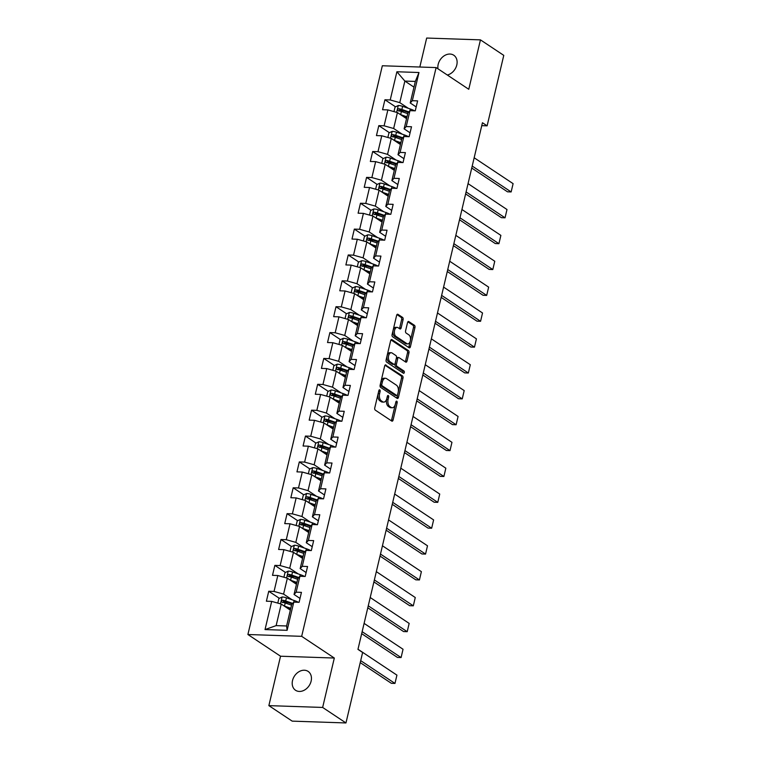 <?xml version="1.0" encoding="UTF-8"?>
<svg xmlns="http://www.w3.org/2000/svg" width="761" height="761" viewBox="0 0 761 761"><rect width="100%" height="100%" fill="white"/><g stroke="black" fill="none" stroke-linecap="round" stroke-linejoin="round"><path stroke-width="1.14" d="M379.758 389.879A1.218 0.694 91.9 0 0 379.53 389.794A1.218 0.694 91.9 0 0 378.854 390.593L374.764 407.877A1.741 0.989 91.9 0 0 375.297 410.122L391.772 421.071A1.741 0.989 91.9 0 0 392.105 421.185A1.741 0.989 91.9 0 0 393.076 420.053L397.166 402.759A1.218 0.694 91.9 0 0 396.795 401.199A1.218 0.694 91.9 0 0 396.567 401.123A1.218 0.694 91.9 0 0 395.882 401.913L395.349 404.148A5.565 3.177 91.9 0 1 392.238 407.763A5.565 3.177 91.9 0 1 391.192 407.411L389.822 406.498A5.565 3.177 91.9 0 1 388.12 399.344L388.652 397.099A1.218 0.694 91.9 0 0 388.272 395.539A1.218 0.694 91.9 0 0 388.053 395.463A1.218 0.694 91.9 0 0 387.368 396.253L386.835 398.488A5.565 3.177 91.9 0 1 383.715 402.103A5.565 3.177 91.9 0 1 382.678 401.751L381.299 400.838A5.565 3.177 91.9 0 1 379.606 393.675L380.129 391.439A1.218 0.694 91.9 0 0 379.758 389.879M447.325 75.025A11.339 8.78 -56.4 0 0 456.79 64.97A11.339 8.78 -56.4 0 0 453.756 55.22A11.339 8.78 -56.4 0 0 438.184 64.343A11.339 8.78 -56.4 0 0 437.984 68.823M292.528 680.524A11.339 8.78 -56.4 0 0 295.553 690.275A11.339 8.78 -56.4 0 0 311.125 681.152A11.339 8.78 -56.4 0 0 308.1 671.392A11.339 8.78 -56.4 0 0 292.528 680.524M403.092 319.649A1.741 0.989 91.9 0 0 402.559 317.404L397.936 314.331A1.741 0.989 91.9 0 0 397.613 314.226A1.741 0.989 91.9 0 0 396.633 315.349L392.096 334.555A1.741 0.989 91.9 0 0 392.628 336.79L409.114 347.748A1.741 0.989 91.9 0 0 409.437 347.863A1.741 0.989 91.9 0 0 410.407 346.731L414.954 327.525A1.741 0.989 91.9 0 0 414.422 325.289L408.828 321.58A1.741 0.989 91.9 0 0 408.505 321.465A1.741 0.989 91.9 0 0 407.535 322.597L405.584 330.816A1.741 0.989 91.9 0 0 406.117 333.052L408.895 334.897A4.652 2.654 91.9 0 1 410.445 340.119A4.652 2.654 91.9 0 1 407.706 343.896A4.652 2.654 91.9 0 1 406.831 343.601L395.977 336.391A4.652 2.654 91.9 0 1 394.417 331.159A4.652 2.654 91.9 0 1 397.166 327.382A4.652 2.654 91.9 0 1 398.041 327.677L399.848 328.885A1.741 0.989 91.9 0 0 400.172 328.99A1.741 0.989 91.9 0 0 401.152 327.867L403.092 319.649L401.637 319.591A1.741 0.989 91.9 0 0 401.104 317.356L396.966 314.607M468.766 89.284L480.448 39.867L503.772 55.372L487.116 125.841L482.445 122.74L357.955 649.38L362.626 652.481L345.96 722.95L322.645 707.445L334.317 658.037L301.67 636.329L436.12 67.577L468.766 89.284M385.97 364.957A1.741 0.989 91.9 0 0 385.646 364.842A1.741 0.989 91.9 0 0 384.666 365.974L380.129 385.18A1.741 0.989 91.9 0 0 380.662 387.416L397.147 398.374A1.741 0.989 91.9 0 0 397.47 398.479A1.741 0.989 91.9 0 0 398.441 397.347L402.988 378.141A1.741 0.989 91.9 0 0 402.455 375.905L385.313 364.928M386.112 359.867L390.65 340.662A1.741 0.989 91.9 0 1 391.63 339.53A1.741 0.989 91.9 0 1 391.953 339.644L408.438 350.602A1.741 0.989 91.9 0 1 408.971 352.838L407.021 361.056A1.741 0.989 91.9 0 1 406.051 362.188A1.741 0.989 91.9 0 1 405.727 362.074L399.04 357.632A1.741 0.989 91.9 0 0 398.716 357.518A1.741 0.989 91.9 0 0 397.737 358.65L396.452 364.1A1.741 0.989 91.9 0 0 396.976 366.336L403.939 370.968A1.218 0.694 91.9 0 1 404.348 372.329A1.218 0.694 91.9 0 1 403.625 373.318A1.218 0.694 91.9 0 1 403.397 373.242L386.645 362.103A1.741 0.989 91.9 0 1 386.112 359.867M301.67 636.329L247.896 634.512L382.336 65.76L436.12 67.577M395.53 106.825L384.923 99.777L382.564 109.727L387.872 109.907L384.105 125.822L378.807 125.641L376.448 135.591L381.756 135.772L377.998 151.686L372.69 151.515L370.341 161.456L375.639 161.636L371.882 177.56L366.574 177.38L364.224 187.33L369.532 187.51L365.765 203.425L360.457 203.244L358.108 213.194L363.416 213.375L359.649 229.289L354.341 229.109L351.991 239.059L357.299 239.239L353.532 255.163L348.234 254.983L345.875 264.933L351.182 265.104L347.416 281.028L342.117 280.847L339.767 290.797L345.066 290.978L341.309 306.892L336.001 306.712L333.651 316.662L338.949 316.842L335.192 332.766L329.884 332.586L327.534 342.536L332.842 342.707L329.075 358.631L323.767 358.45L321.418 368.4L326.726 368.581L322.959 384.495L317.66 384.315L315.301 394.265L320.609 394.445L316.842 410.36L311.544 410.189L309.185 420.139L314.493 420.31L310.735 436.234L305.427 436.053L303.078 446.003L308.376 446.184L304.619 462.098L299.311 461.917L296.961 471.868L302.269 472.048L298.502 487.963L293.194 487.791L290.845 497.732L296.153 497.913L292.386 513.837L287.078 513.656L284.728 523.606L290.036 523.787L286.269 539.701L280.971 539.52L278.612 549.471L283.92 549.651L280.153 565.566L274.854 565.385L272.505 575.335L277.803 575.516L274.046 591.44L268.738 591.259L266.388 601.209L271.687 601.39L265.028 629.575L287.116 630.317L286.602 625.97L291.701 604.415L293.784 602.132L299.092 602.312L301.442 592.362L296.134 592.182L294.05 594.465L297.817 578.55L299.901 576.267L305.199 576.448L307.558 566.498L302.25 566.317L300.167 568.6L303.934 552.686L306.017 550.393L311.316 550.574L313.665 540.624L308.367 540.453L306.283 542.736L310.041 526.812L312.124 524.529L317.432 524.71L319.782 514.759L314.483 514.579L312.4 516.862L316.157 500.947L318.241 498.664L323.549 498.845L325.898 488.895L320.59 488.714L318.517 490.997L322.274 475.083L324.357 472.79L329.665 472.971L332.015 463.021L326.707 462.85L324.624 465.133L328.391 449.209L330.474 446.926L335.772 447.107L338.131 437.156L332.823 436.976L330.74 439.259L334.507 423.344L336.59 421.061L341.889 421.242L344.248 411.292L338.94 411.111L336.857 413.394L340.624 397.48L342.697 395.197L348.005 395.368L350.355 385.427L345.056 385.247L342.973 387.53L346.731 371.606L348.814 369.323L354.122 369.504L356.471 359.553L351.163 359.373L349.09 361.656L352.847 345.741L354.93 343.458L360.238 343.639L362.588 333.689L357.28 333.508L355.197 335.791L358.964 319.877L361.047 317.594L366.355 317.765L368.705 307.825L363.397 307.644L361.313 309.927L365.08 294.003L367.163 291.72L372.462 291.901L374.821 281.95L369.513 281.77L367.43 284.062L371.197 268.138L373.28 265.855L378.578 266.036L380.928 256.086L375.63 255.905L373.546 258.188L377.304 242.274L379.387 239.991L384.695 240.172L387.045 230.222L381.746 230.041L379.663 232.324L383.42 216.4L385.504 214.117L390.812 214.298L393.161 204.348L387.853 204.167L385.779 206.459L389.537 190.535L391.62 188.252L396.928 188.433L399.278 178.483L393.97 178.302L391.886 180.585L395.653 164.671L397.737 162.388L403.035 162.569L405.394 152.619L400.086 152.438L398.003 154.721L401.77 138.806L403.853 136.514L409.152 136.695L411.511 126.745L406.203 126.573L404.12 128.856L407.886 112.932L409.96 110.649L415.268 110.83L417.618 100.88L412.319 100.699L410.236 102.982L415.325 81.427L404.862 81.075L399.772 102.63L408.315 108.309M384.923 99.777L390.222 99.957L396.89 71.762L418.978 72.514L412.319 100.699M409.96 110.649L406.203 126.573M403.853 136.514L400.086 152.438M397.737 162.388L393.97 178.302M391.62 188.252L387.853 204.167M385.504 214.117L381.746 230.041M379.387 239.991L375.63 255.905M373.28 265.855L369.513 281.77M367.163 291.72L363.397 307.644M361.047 317.594L357.28 333.508M354.93 343.458L351.163 359.373M348.814 369.323L345.056 385.247M342.697 395.197L338.94 411.111M336.59 421.061L332.823 436.976M330.474 446.926L326.707 462.85M324.357 472.79L320.59 488.714M318.241 498.664L314.483 514.579M312.124 524.529L308.367 540.453M306.017 550.393L302.25 566.317M299.901 576.267L296.134 592.182M293.784 602.132L287.116 630.317M402.198 134.174L393.656 128.495L397.413 112.58L406.536 118.64M410.074 132.814L404.12 128.856M397.413 112.58L387.872 109.907M393.656 128.495L384.105 125.822M396.081 160.048L387.539 154.369L391.306 138.445L400.419 144.504M403.958 158.678L398.003 154.721M391.306 138.445L381.756 135.772M387.539 154.369L377.998 151.686M389.965 185.912L381.423 180.233L385.19 164.319L394.303 170.378M397.841 184.543L391.886 180.585M385.19 164.319L375.639 161.636M381.423 180.233L371.882 177.56M383.848 211.777L375.306 206.098L379.073 190.183L388.186 196.243M391.725 210.416L385.779 206.459M379.073 190.183L369.532 187.51M375.306 206.098L365.765 203.425M377.732 237.651L369.199 231.972L372.957 216.048L382.07 222.107M385.618 236.281L379.663 232.324M372.957 216.048L363.416 213.375M369.199 231.972L359.649 229.289M371.625 263.515L363.083 257.836L366.84 241.922L375.963 247.981M379.501 262.145L373.546 258.188M366.84 241.922L357.299 239.239M363.083 257.836L353.532 255.163M365.508 289.38L356.966 283.701L360.733 267.786L369.846 273.846M373.385 288.019L367.43 284.062M360.733 267.786L351.182 265.104M356.966 283.701L347.416 281.028M359.392 315.244L350.85 309.575L354.616 293.651L363.729 299.71M367.268 313.884L361.313 309.927M354.616 293.651L345.066 290.978M350.85 309.575L341.309 306.892M353.275 341.118L344.733 335.439L348.5 319.525L357.613 325.584M361.152 339.748L355.197 335.791M348.5 319.525L338.949 316.842M344.733 335.439L335.192 332.766M347.159 366.983L338.626 361.304L342.383 345.389L351.496 351.449M355.045 365.622L349.09 361.656M342.383 345.389L332.842 342.707M338.626 361.304L329.075 358.631M341.052 392.847L332.509 387.178L336.267 371.254L345.389 377.313M348.928 391.487L342.973 387.53M336.267 371.254L326.726 368.581M332.509 387.178L322.959 384.495M334.935 418.721L326.393 413.042L330.15 397.118L339.273 403.178M342.811 417.351L336.857 413.394M330.15 397.118L320.609 394.445M326.393 413.042L316.842 410.36M328.819 444.586L320.276 438.907L324.043 422.992L333.156 429.052M336.695 443.216L330.74 439.259M324.043 422.992L314.493 420.31M320.276 438.907L310.735 436.234M322.702 470.45L314.16 464.781L317.927 448.857L327.04 454.916M330.578 469.09L324.624 465.133M317.927 448.857L308.376 446.184M314.16 464.781L304.619 462.098M316.586 496.324L308.043 490.645L311.81 474.721L320.923 480.781M324.462 494.954L318.517 490.997M311.81 474.721L302.269 472.048M308.043 490.645L298.502 487.963M310.469 522.189L301.936 516.51L305.694 500.595L314.807 506.655M318.355 520.819L312.4 516.862M305.694 500.595L296.153 497.913M301.936 516.51L292.386 513.837M304.362 548.053L295.82 542.374L299.577 526.46L308.7 532.519M312.238 546.693L306.283 542.736M299.577 526.46L290.036 523.787M295.82 542.374L286.269 539.701M298.245 573.927L289.703 568.248L293.47 552.324L302.583 558.384M306.122 572.557L300.167 568.6M293.47 552.324L283.92 549.651M289.703 568.248L280.153 565.566M292.129 599.792L283.587 594.113L287.354 578.198L296.467 584.258M300.005 598.422L294.05 594.465M287.354 578.198L277.803 575.516M283.587 594.113L274.046 591.44M265.028 629.575L276.138 625.618L281.237 604.063L290.35 610.122M281.237 604.063L271.687 601.39M334.317 658.037L280.543 656.22L268.861 705.628L322.645 707.445M268.861 705.628L292.186 721.133L345.96 722.95M480.448 39.867L426.674 38.05L419.825 67.025M280.543 656.22L247.896 634.512M481.761 125.66L487.116 125.841M276.138 625.618L286.602 625.97M413.984 87.135L404.862 81.075L396.89 71.762M416.191 106.94L410.236 102.982M418.978 72.514L415.325 81.427M399.772 102.63L390.222 99.957M287.572 603.777L283.549 601.104M279.344 598.308L268.738 591.259M293.679 577.903L289.665 575.24M285.461 572.443L274.854 565.385M299.796 552.039L295.782 549.366M291.577 546.569L280.971 539.52M305.912 526.174L301.898 523.501M297.694 520.705L287.078 513.656M312.029 500.3L308.015 497.637M303.801 494.84L293.194 487.791M318.146 474.436L314.122 471.763M309.917 468.976L299.311 461.917M324.253 448.571L320.238 445.898M316.034 443.102L305.427 436.053M330.369 422.697L326.355 420.034M322.15 417.237L311.544 410.189M336.486 396.833L332.471 394.16M328.267 391.373L317.66 384.315M342.602 370.968L338.588 368.295M334.383 365.499L323.767 358.45M348.719 345.104L344.695 342.431M340.49 339.634L329.884 332.586M354.835 319.23L350.811 316.566M346.607 313.77L336.001 306.712M360.942 293.365L356.928 290.692M352.724 287.896L342.117 280.847M367.059 267.501L363.045 264.828M358.84 262.031L348.234 254.983M373.175 241.627L369.161 238.964M364.957 236.167L354.341 229.109M379.292 215.763L375.278 213.09M371.064 210.293L360.457 203.244M385.408 189.898L381.385 187.225M377.18 184.428L366.574 177.38M391.515 164.024L387.501 161.361M383.297 158.564L372.69 151.515M397.632 138.16L393.618 135.487M389.413 132.699L378.807 125.641M403.749 112.295L399.734 109.622M378.721 391.125A1.218 0.694 91.9 0 1 378.674 391.392L378.15 393.627A5.565 3.177 91.9 0 0 379.853 400.79L381.299 400.838M383.715 402.103L382.269 402.046A5.565 3.177 91.9 0 1 381.223 401.703L379.853 400.79M392.238 407.763L390.783 407.715A5.565 3.177 91.9 0 1 389.737 407.363L388.367 406.45A5.565 3.177 91.9 0 1 386.664 399.287L387.197 397.052A1.218 0.694 91.9 0 0 387.235 396.785M391.297 420.757A1.741 0.989 91.9 0 0 391.62 420.005L395.71 402.712A1.218 0.694 91.9 0 0 395.758 402.455M396.662 398.051A1.741 0.989 91.9 0 0 396.995 397.299L401.532 378.093A1.741 0.989 91.9 0 0 400.999 375.858L384.999 365.223M381.832 384.238A1.218 0.694 91.9 0 0 382.203 385.808L396.671 395.425A1.218 0.694 91.9 0 0 396.9 395.501A1.218 0.694 91.9 0 0 397.584 394.712L398.146 392.353A5.565 3.177 91.9 0 0 396.443 385.19L386.55 378.617A5.565 3.177 91.9 0 0 385.513 378.265A5.565 3.177 91.9 0 0 382.393 381.879L381.832 384.238L380.376 384.191A1.218 0.694 91.9 0 0 380.757 385.751L382.203 385.808M395.682 395.387A1.218 0.694 91.9 0 1 395.454 395.454A1.218 0.694 91.9 0 1 395.225 395.368L380.757 385.751M385.513 378.265L384.058 378.217A5.565 3.177 91.9 0 0 380.938 381.832L382.393 381.879M380.376 384.191L380.938 381.832M390.983 339.91L406.983 350.555L408.438 350.602M405.242 361.751A1.741 0.989 91.9 0 0 405.575 361.009L407.515 352.79A1.741 0.989 91.9 0 0 406.983 350.555M397.584 357.584A1.741 0.989 91.9 0 0 397.261 357.47A1.741 0.989 91.9 0 0 396.281 358.602L394.997 364.053A1.741 0.989 91.9 0 0 395.53 366.288L402.483 370.911L403.939 370.968M402.75 372.804A1.218 0.694 91.9 0 0 402.483 370.911M392.105 353.018A4.652 2.654 91.9 0 0 391.23 352.724A4.652 2.654 91.9 0 0 388.481 356.5A4.652 2.654 91.9 0 0 390.041 361.732L393.865 364.272A1.741 0.989 91.9 0 0 394.188 364.376A1.741 0.989 91.9 0 0 395.168 363.254L396.452 357.794A1.741 0.989 91.9 0 0 395.929 355.558L392.105 353.018M391.23 352.724L389.775 352.676A4.652 2.654 91.9 0 0 387.035 356.452A4.652 2.654 91.9 0 0 388.586 361.675L390.041 361.732M394.188 364.376L392.743 364.329A1.741 0.989 91.9 0 1 392.41 364.224L388.586 361.675M399.363 328.562A1.741 0.989 91.9 0 0 399.696 327.81L401.637 319.591M397.166 327.382L395.71 327.335A4.652 2.654 91.9 0 0 392.971 331.111A4.652 2.654 91.9 0 0 394.531 336.343L395.977 336.391M407.706 343.896L406.25 343.848A4.652 2.654 91.9 0 1 405.375 343.553L394.531 336.343M408.628 347.435A1.741 0.989 91.9 0 0 408.952 346.683L413.499 327.477A1.741 0.989 91.9 0 0 412.966 325.242L407.858 321.846M284.167 606.013A4.69 1.284 13.3 0 1 284.471 606.108L290.788 608.296M286.364 607.468L290.626 608.943M360.229 662.622L391.335 683.302L394.969 683.426L360.695 660.643M277.794 603.092L278.868 598.536L282.169 596.976A4.69 1.284 13.3 0 1 286.431 597.823L294.146 600.486A13.546 3.691 13.3 0 1 298.407 602.284M357.984 649.247L396.928 675.131L394.969 683.426L396.928 675.131M292.652 603.378L285.689 600.971A4.69 1.284 -166.7 0 0 282.635 600.239C281.199 600.762 281.047 601.428 282.16 602.227A4.69 1.284 13.3 0 1 285.223 602.959L291.53 605.147M282.712 602.588L283.977 601.133A2.388 0.656 13.3 0 1 284.776 601.361L292.157 603.911M290.283 580.139A4.69 1.284 13.3 0 1 290.588 580.243L296.895 582.431M292.481 581.604L296.742 583.078M361.675 633.656L397.451 657.437L401.085 657.561L362.141 631.678M283.91 577.228L284.985 572.662L288.286 571.102A4.69 1.284 13.3 0 1 292.547 571.958L300.253 574.622A13.546 3.691 13.3 0 1 304.524 576.419M364.1 623.383L403.045 649.266L401.085 657.561L403.045 649.266M298.759 577.513L291.805 575.107A4.69 1.284 -166.7 0 0 288.742 574.374C287.316 574.888 287.163 575.554 288.276 576.362A4.69 1.284 13.3 0 1 291.33 577.095L297.646 579.273M288.819 576.724L290.084 575.259A2.388 0.656 13.3 0 1 290.892 575.497L298.274 578.046M296.39 554.274A4.69 1.284 13.3 0 1 296.704 554.379L303.011 556.557M298.597 555.739L302.859 557.214M367.791 607.792L403.568 631.563L407.202 631.687L368.257 605.804M290.027 551.364L291.102 546.798L294.402 545.237A4.69 1.284 13.3 0 1 298.664 546.084L306.369 548.748A13.546 3.691 13.3 0 1 310.64 550.555M370.217 597.518L409.161 623.402L407.202 631.687L409.161 623.402M304.876 551.639L297.922 549.233A4.69 1.284 -166.7 0 0 294.859 548.5C293.432 549.023 293.27 549.689 294.393 550.488A4.69 1.284 13.3 0 1 297.446 551.23L303.763 553.409M294.935 550.859L296.2 549.394A2.388 0.656 13.3 0 1 297.009 549.623L304.39 552.182M302.507 528.41A4.69 1.284 13.3 0 1 302.821 528.514L309.128 530.693M304.704 529.865L308.976 531.34M373.908 581.918L409.675 605.699L413.309 605.823L374.374 579.939M296.134 525.49L297.218 520.933L300.519 519.373A4.69 1.284 13.3 0 1 304.781 520.22L312.486 522.883A13.546 3.691 13.3 0 1 316.757 524.69M376.334 571.644L415.268 597.528L413.309 605.823L415.268 597.528M310.992 525.775L304.039 523.368A4.69 1.284 -166.7 0 0 300.976 522.636C299.549 523.159 299.387 523.825 300.509 524.624A4.69 1.284 13.3 0 1 303.563 525.356L309.87 527.544M301.052 524.985L302.317 523.53A2.388 0.656 13.3 0 1 303.116 523.758L310.507 526.308M308.624 502.536A4.69 1.284 13.3 0 1 308.937 502.64L315.244 504.828M310.821 504.001L315.092 505.475M380.015 556.053L415.791 579.834L419.425 579.958L380.49 554.075M302.25 499.625L303.335 495.059L306.626 493.499A4.69 1.284 13.3 0 1 310.897 494.355L318.602 497.019A13.546 3.691 13.3 0 1 322.864 498.816M382.45 545.78L421.385 571.663L419.425 579.958L421.385 571.663M317.109 499.91L310.146 497.504A4.69 1.284 -166.7 0 0 307.092 496.771C305.665 497.294 305.503 497.951 306.616 498.759A4.69 1.284 13.3 0 1 309.679 499.492L315.986 501.67M307.168 499.121L308.433 497.656A2.388 0.656 13.3 0 1 309.232 497.894L316.614 500.443M314.74 476.671A4.69 1.284 13.3 0 1 315.044 476.776L321.361 478.954M316.937 478.136L321.209 479.611M386.131 530.189L421.908 553.96L425.542 554.084L386.607 528.201M308.367 473.761L309.442 469.195L312.742 467.635A4.69 1.284 13.3 0 1 317.004 468.481L324.719 471.154A13.546 3.691 13.3 0 1 328.98 472.952M388.567 519.915L427.501 545.799L425.542 554.084L427.501 545.799M323.225 474.036L316.262 471.639A4.69 1.284 -166.7 0 0 313.209 470.897C311.772 471.42 311.62 472.086 312.733 472.885A4.69 1.284 13.3 0 1 315.796 473.627L322.103 475.806M313.285 473.256L314.55 471.791A2.388 0.656 13.3 0 1 315.349 472.02L322.731 474.579M320.857 450.807A4.69 1.284 13.3 0 1 321.161 450.912L327.477 453.09M323.054 452.262L327.316 453.737M392.248 504.315L428.024 528.096L431.658 528.22L392.714 502.336M314.483 447.896L315.558 443.33L318.859 441.77A4.69 1.284 13.3 0 1 323.121 442.617L330.835 445.28A13.546 3.691 13.3 0 1 335.097 447.088M394.674 494.041L433.618 519.925L431.658 528.22L433.618 519.925M329.332 448.172L322.379 445.765A4.69 1.284 -166.7 0 0 319.316 445.033C317.889 445.556 317.737 446.222 318.849 447.021A4.69 1.284 13.3 0 1 321.913 447.753L328.219 449.941M319.392 447.382L320.666 445.927A2.388 0.656 13.3 0 1 321.465 446.155L328.847 448.714M326.964 424.933A4.69 1.284 13.3 0 1 327.278 425.038L333.584 427.225M329.171 426.398L333.432 427.872M398.364 478.45L434.141 502.231L437.775 502.355L398.831 476.472M320.6 422.022L321.675 417.456L324.976 415.906A4.69 1.284 13.3 0 1 329.237 416.752L336.942 419.416A13.546 3.691 13.3 0 1 341.213 421.214M400.79 468.177L439.734 494.06L437.775 502.355L439.734 494.06M335.449 422.307L328.495 419.901A4.69 1.284 -166.7 0 0 325.432 419.168C324.005 419.692 323.853 420.348 324.966 421.156A4.69 1.284 13.3 0 1 328.02 421.889L334.336 424.067M325.508 421.518L326.773 420.053A2.388 0.656 13.3 0 1 327.582 420.291L334.964 422.84M333.08 399.068A4.69 1.284 13.3 0 1 333.394 399.173L339.701 401.351M335.278 400.533L339.549 402.008M404.481 452.586L440.248 476.357L443.882 476.481L404.947 450.598M326.707 396.158L327.791 391.592L331.092 390.032A4.69 1.284 13.3 0 1 335.354 390.878L343.059 393.551A13.546 3.691 13.3 0 1 347.33 395.349M406.907 442.312L445.841 468.196L443.882 476.481L445.841 468.196M341.565 396.443L334.612 394.036A4.69 1.284 -166.7 0 0 331.549 393.294C330.122 393.817 329.96 394.483 331.083 395.292A4.69 1.284 13.3 0 1 334.136 396.024L340.443 398.203M331.625 395.653L332.89 394.188A2.388 0.656 13.3 0 1 333.689 394.417L341.08 396.976M339.197 373.204A4.69 1.284 13.3 0 1 339.511 373.309L345.817 375.487M341.394 374.659L345.665 376.143M410.598 426.712L446.365 450.493L449.998 450.617L411.064 424.733M332.823 370.293L333.908 365.727L337.209 364.167A4.69 1.284 13.3 0 1 341.47 365.014L349.175 367.677A13.546 3.691 13.3 0 1 353.446 369.485M413.023 416.448L451.958 442.331L449.998 450.617L451.958 442.331M347.682 370.569L340.719 368.162A4.69 1.284 -166.7 0 0 337.665 367.43C336.238 367.953 336.077 368.619 337.19 369.418A4.69 1.284 13.3 0 1 340.253 370.15L346.559 372.338M337.741 369.779L339.006 368.324A2.388 0.656 13.3 0 1 339.806 368.552L347.187 371.111M345.313 347.33A4.69 1.284 13.3 0 1 345.618 347.435L351.934 349.622M347.511 348.795L351.782 350.269M416.705 400.847L452.481 424.628L456.115 424.752L417.18 398.869M338.94 344.419L340.015 339.863L343.316 338.303A4.69 1.284 13.3 0 1 347.587 339.149L355.292 341.813A13.546 3.691 13.3 0 1 359.553 343.611M419.14 390.574L458.074 416.457L456.115 424.752L458.074 416.457M353.798 344.704L346.835 342.298A4.69 1.284 -166.7 0 0 343.782 341.565C342.345 342.089 342.193 342.745 343.306 343.553A4.69 1.284 13.3 0 1 346.369 344.286L352.676 346.474M343.858 343.915L345.123 342.46A2.388 0.656 13.3 0 1 345.922 342.688L353.304 345.237M351.43 321.465A4.69 1.284 13.3 0 1 351.734 321.57L358.05 323.748M353.627 322.93L357.889 324.405M422.821 374.983L458.598 398.764L462.231 398.878L423.287 372.995M345.056 318.555L346.131 313.989L349.432 312.429A4.69 1.284 13.3 0 1 353.694 313.275L361.408 315.948A13.546 3.691 13.3 0 1 365.67 317.746M425.247 364.709L464.191 390.593L462.231 398.878L464.191 390.593M359.905 318.84L352.952 316.433A4.69 1.284 -166.7 0 0 349.898 315.691C348.462 316.215 348.31 316.88 349.423 317.689A4.69 1.284 13.3 0 1 352.486 318.421L358.792 320.6M349.974 318.05L351.24 316.586A2.388 0.656 13.3 0 1 352.039 316.823L359.42 319.373M357.546 295.601A4.69 1.284 13.3 0 1 357.851 295.706L364.158 297.884M359.744 297.066L364.005 298.54M428.938 349.109L464.714 372.89L468.348 373.014L429.404 347.13M351.173 292.69L352.248 288.124L355.549 286.564A4.69 1.284 13.3 0 1 359.81 287.411L367.515 290.074A13.546 3.691 13.3 0 1 371.787 291.882M431.363 338.845L470.308 364.728L468.348 373.014L470.308 364.728M366.022 292.966L359.068 290.559A4.69 1.284 -166.7 0 0 356.005 289.827C354.578 290.35 354.426 291.016 355.539 291.815A4.69 1.284 13.3 0 1 358.593 292.557L364.909 294.735M356.081 292.176L357.347 290.721A2.388 0.656 13.3 0 1 358.155 290.949L365.537 293.508M363.653 269.736A4.69 1.284 13.3 0 1 363.967 269.832L370.274 272.019M365.86 271.192L370.122 272.666M435.054 323.244L470.831 347.026L474.464 347.149L435.52 321.266M357.29 266.816L358.364 262.26L361.665 260.7A4.69 1.284 13.3 0 1 365.927 261.546L373.632 264.21A13.546 3.691 13.3 0 1 377.903 266.008M437.48 312.971L476.424 338.854L474.464 347.149L476.424 338.854M372.139 267.101L365.185 264.695A4.69 1.284 -166.7 0 0 362.122 263.962C360.695 264.486 360.533 265.142 361.656 265.95A4.69 1.284 13.3 0 1 364.709 266.683L371.026 268.871M362.198 266.312L363.463 264.857A2.388 0.656 13.3 0 1 364.272 265.085L371.653 267.634M369.77 243.862A4.69 1.284 13.3 0 1 370.084 243.967L376.391 246.145M371.967 245.327L376.238 246.802M441.171 297.38L476.938 321.161L480.572 321.285L441.637 295.401M363.397 240.952L364.481 236.386L367.782 234.826A4.69 1.284 13.3 0 1 372.043 235.682L379.749 238.345A13.546 3.691 13.3 0 1 384.02 240.143M443.596 287.106L482.531 312.99L480.572 321.285L482.531 312.99M378.255 241.237L371.301 238.83A4.69 1.284 -166.7 0 0 368.238 238.088C366.812 238.612 366.65 239.277 367.772 240.086A4.69 1.284 13.3 0 1 370.826 240.818L377.133 242.997M368.314 240.447L369.58 238.983A2.388 0.656 13.3 0 1 370.379 239.22L377.77 241.77M375.886 217.998A4.69 1.284 13.3 0 1 376.2 218.103L382.507 220.281M378.084 219.463L382.355 220.937M447.278 271.506L483.054 295.287L486.688 295.411L447.753 269.527M369.513 215.087L370.597 210.521L373.889 208.961A4.69 1.284 13.3 0 1 378.16 209.808L385.865 212.471A13.546 3.691 13.3 0 1 390.127 214.279M449.713 261.242L488.648 287.125L486.688 295.411L488.648 287.125M384.372 215.363L377.408 212.956A4.69 1.284 -166.7 0 0 374.355 212.224C372.928 212.747 372.766 213.413 373.879 214.212A4.69 1.284 13.3 0 1 376.942 214.954L383.249 217.132M374.431 214.583L375.696 213.118A2.388 0.656 13.3 0 1 376.495 213.346L383.877 215.905M382.003 192.133A4.69 1.284 13.3 0 1 382.307 192.229L388.624 194.416M384.2 193.589L388.471 195.063M453.394 245.641L489.171 269.423L492.805 269.546L453.86 243.663M375.63 189.213L376.705 184.657L380.005 183.097A4.69 1.284 13.3 0 1 384.267 183.943L391.982 186.607A13.546 3.691 13.3 0 1 396.243 188.414M455.829 235.368L494.764 261.251L492.805 269.546L494.764 261.251M390.488 189.499L383.525 187.092A4.69 1.284 -166.7 0 0 380.471 186.359C379.035 186.883 378.883 187.548 379.996 188.347A4.69 1.284 13.3 0 1 383.059 189.08L389.366 191.268M380.548 188.709L381.813 187.254A2.388 0.656 13.3 0 1 382.612 187.482L389.993 190.031M388.12 166.259A4.69 1.284 13.3 0 1 388.424 166.364L394.74 168.552M390.317 167.724L394.579 169.199M459.511 219.777L495.287 243.558L498.921 243.682L459.977 217.798M381.746 163.349L382.821 158.783L386.122 157.223A4.69 1.284 13.3 0 1 390.383 158.079L398.098 160.742A13.546 3.691 13.3 0 1 402.36 162.54M461.937 209.503L500.881 235.387L498.921 243.682L500.881 235.387M396.595 163.634L389.642 161.227A4.69 1.284 -166.7 0 0 386.578 160.495C385.152 161.018 384.999 161.674 386.112 162.483A4.69 1.284 13.3 0 1 389.175 163.215L395.482 165.394M386.655 162.844L387.929 161.38A2.388 0.656 13.3 0 1 388.728 161.617L396.11 164.167M394.227 140.395A4.69 1.284 13.3 0 1 394.54 140.5L400.847 142.678M396.433 141.86L400.695 143.334M465.627 193.912L501.404 217.684L505.038 217.808L466.093 191.924M387.863 137.484L388.938 132.918L392.238 131.358A4.69 1.284 13.3 0 1 396.5 132.205L404.205 134.878A13.546 3.691 13.3 0 1 408.476 136.676M468.053 183.639L506.997 209.522L505.038 217.808L506.997 209.522M402.712 137.76L395.758 135.353A4.69 1.284 -166.7 0 0 392.695 134.621C391.268 135.144 391.116 135.81 392.229 136.609A4.69 1.284 13.3 0 1 395.282 137.351L401.599 139.529M392.771 136.98L394.036 135.515A2.388 0.656 13.3 0 1 394.845 135.743L402.227 138.302M400.343 114.531A4.69 1.284 13.3 0 1 400.657 114.635L406.964 116.814M402.54 115.986L406.812 117.46M471.744 168.038L507.511 191.82L511.145 191.943L472.21 166.06M393.97 111.62L395.054 107.054L398.355 105.494A4.69 1.284 13.3 0 1 402.617 106.34L410.322 109.004A13.546 3.691 13.3 0 1 414.593 110.811M474.17 157.765L513.104 183.648L511.145 191.943L513.104 183.648M408.828 111.896L401.875 109.489A4.69 1.284 -166.7 0 0 398.812 108.756C397.385 109.28 397.223 109.945 398.345 110.745A4.69 1.284 13.3 0 1 401.399 111.477L407.706 113.665M398.888 111.106L400.153 109.651A2.388 0.656 13.3 0 1 400.952 109.879L408.343 112.428M378.15 393.627L379.606 393.675M381.223 401.703L382.678 401.751M387.197 397.052L388.652 397.099M386.664 399.287L388.12 399.344M388.367 406.45L389.822 406.498M389.737 407.363L391.192 407.411M395.71 402.712L397.166 402.759M391.62 420.005L393.076 420.053M378.674 391.392L380.129 391.439M400.999 375.858L402.455 375.905M401.532 378.093L402.988 378.141M396.995 397.299L398.441 397.347M395.225 395.368L396.671 395.425M391.297 339.625L391.953 339.644M407.515 352.79L408.971 352.838M405.575 361.009L407.021 361.056M396.281 358.602L397.737 358.65M394.997 364.053L396.452 364.1M395.53 366.288L396.976 366.336M392.41 364.224L393.865 364.272M399.696 327.81L401.152 327.867M405.375 343.553L406.831 343.601M408.172 321.551L408.828 321.58M412.966 325.242L414.422 325.289M413.499 327.477L414.954 327.525M408.952 346.683L410.407 346.731M397.28 314.312L397.936 314.331M401.104 317.356L402.559 317.404M282.084 597.014L280.476 603.844M294.146 600.486L293.746 602.179M285.223 602.959L284.471 606.108M286.431 597.823L285.689 600.971M283.977 601.133L282.635 600.239M288.2 571.14L286.583 577.98M300.253 574.622L299.863 576.305M291.33 577.095L290.588 580.243M292.547 571.958L291.805 575.107M290.084 575.259L288.742 574.374M294.317 545.276L292.7 552.115M306.369 548.748L305.97 550.441M297.446 551.23L296.704 554.379M298.664 546.084L297.922 549.233M296.2 549.394L294.859 548.5M300.433 519.411L298.816 526.241M312.486 522.883L312.086 524.576M303.563 525.356L302.821 528.514M304.781 520.22L304.039 523.368M302.317 523.53L300.976 522.636M306.55 493.547L304.933 500.377M318.602 497.019L318.203 498.702M309.679 499.492L308.937 502.64M310.897 494.355L310.146 497.504M308.433 497.656L307.092 496.771M312.666 467.673L311.049 474.512M324.719 471.154L324.319 472.838M315.796 473.627L315.044 476.776M317.004 468.481L316.262 471.639M314.55 471.791L313.209 470.897M318.773 441.808L317.156 448.648M330.835 445.28L330.436 446.973M321.913 447.753L321.161 450.912M323.121 442.617L322.379 445.765M320.666 445.927L319.316 445.033M324.89 415.944L323.273 422.774M336.942 419.416L336.543 421.099M328.02 421.889L327.278 425.038M329.237 416.752L328.495 419.901M326.773 420.053L325.432 419.168M331.006 390.07L329.389 396.909M343.059 393.551L342.659 395.235M334.136 396.024L333.394 399.173M335.354 390.878L334.612 394.036M332.89 394.188L331.549 393.294M337.123 364.205L335.506 371.045M349.175 367.677L348.776 369.37M340.253 370.15L339.511 373.309M341.47 365.014L340.719 368.162M339.006 368.324L337.665 367.43M343.24 338.341L341.622 345.171M355.292 341.813L354.892 343.506M346.369 344.286L345.618 347.435M347.587 339.149L346.835 342.298M345.123 342.46L343.782 341.565M349.347 312.467L347.739 319.306M361.408 315.948L361.009 317.632M352.486 318.421L351.734 321.57M353.694 313.275L352.952 316.433M351.24 316.586L349.898 315.691M355.463 286.602L353.846 293.442M367.515 290.074L367.125 291.767M358.593 292.557L357.851 295.706M359.81 287.411L359.068 290.559M357.347 290.721L356.005 289.827M361.58 260.738L359.963 267.568M373.632 264.21L373.232 265.903M364.709 266.683L363.967 269.832M365.927 261.546L365.185 264.695M363.463 264.857L362.122 263.962M367.696 234.864L366.079 241.703M379.749 238.345L379.349 240.029M370.826 240.818L370.084 243.967M372.043 235.682L371.301 238.83M369.58 238.983L368.238 238.088M373.813 208.999L372.196 215.839M385.865 212.471L385.466 214.164M376.942 214.954L376.2 218.103M378.16 209.808L377.408 212.956M375.696 213.118L374.355 212.224M379.929 183.135L378.312 189.965M391.982 186.607L391.582 188.3M383.059 189.08L382.307 192.229M384.267 183.943L383.525 187.092M381.813 187.254L380.471 186.359M386.036 157.27L384.419 164.1M398.098 160.742L397.699 162.426M389.175 163.215L388.424 166.364M390.383 158.079L389.642 161.227M387.929 161.38L386.578 160.495M392.153 131.396L390.536 138.236M404.205 134.878L403.806 136.561M395.282 137.351L394.54 140.5M396.5 132.205L395.758 135.353M394.036 135.515L392.695 134.621M398.269 105.532L396.652 112.371M410.322 109.004L409.922 110.697M401.399 111.477L400.657 114.635M402.617 106.34L401.875 109.489M400.153 109.651L398.812 108.756M395.454 395.454L396.9 395.501M397.261 357.47L398.716 357.518"/></g></svg>
